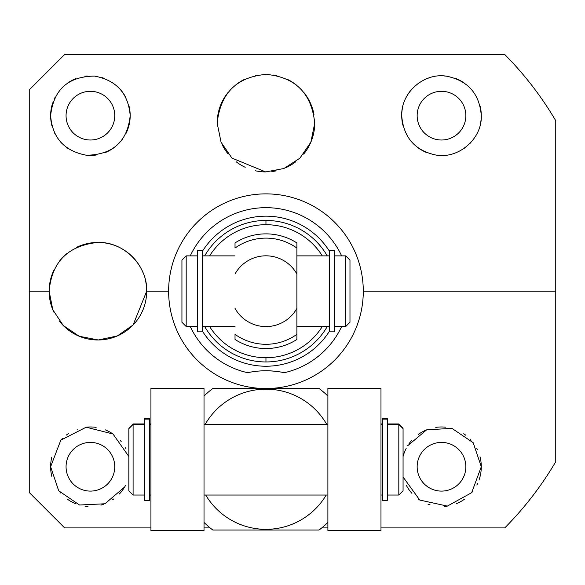 <?xml version="1.0" encoding="UTF-8"?>
<svg xmlns="http://www.w3.org/2000/svg" width="585" height="585" viewBox="0 0 585 585"><rect width="100%" height="100%" fill="white"/><g stroke="black" fill="none" stroke-linecap="round" stroke-linejoin="round"><path stroke-width="0.88" d="M504.745 54.5L64.642 54.5L504.745 54.5A336.229 336.229 0 0 1 555.75 120.707L555.75 291.206L363.285 291.206A97.329 97.329 0 0 0 265.956 193.876A97.329 97.329 0 0 0 168.626 291.206L146.681 291.206C147.734 266.431 124.583 241.568 97.783 242.431C67.984 245.612 51.772 261.868 49.14 291.206L29.25 291.206L29.25 89.893L64.642 54.5L29.25 89.893L29.25 291.206L49.14 291.206L52.796 309.736L63.326 325.589L79.289 336.28L98.302 339.973L117.3 335.958L133.08 324.989L146.681 291.206C147.734 266.431 124.583 241.568 97.783 242.431C67.984 245.612 51.772 261.868 49.14 291.206L52.796 309.736L63.326 325.589L79.289 336.28L98.302 339.973L117.3 335.958L133.08 324.989L146.681 291.206L168.626 291.206A97.329 97.329 0 0 0 262.241 388.462A97.329 97.329 0 0 1 168.626 291.206A97.329 97.329 0 0 1 265.956 193.876A97.329 97.329 0 0 1 363.285 291.206L555.75 291.206L555.75 461.704A336.229 336.229 0 0 1 504.745 527.911L380.981 527.911L504.745 527.911A336.229 336.229 0 0 0 555.75 461.704L555.75 120.707A336.229 336.229 0 0 0 504.745 54.5M402.889 125.227A39.78 39.78 0 0 1 401.719 115.654C403.453 137.343 414.809 150.469 435.796 155.025C458.333 159.303 482.23 138.974 481.287 115.654C479.561 93.907 468.102 80.774 446.911 76.247C424.505 72.211 400.908 92.218 401.719 115.654C403.453 137.343 414.809 150.469 435.796 155.025C458.333 159.303 482.23 138.974 481.287 115.654C479.561 93.907 468.102 80.774 446.911 76.247C424.505 72.211 400.908 92.218 401.719 115.654A39.78 39.78 0 0 1 402.904 106.039M125.753 133.914A39.78 39.78 0 0 0 130.192 115.654C128.371 93.417 116.473 80.225 94.492 76.087C68.109 76.467 53.484 89.659 50.624 115.654C52.357 137.855 64.299 151.047 86.463 155.244C112.868 154.747 127.442 141.555 130.192 115.654C128.371 93.417 116.473 80.225 94.492 76.087C68.109 76.467 53.484 89.659 50.624 115.654C52.357 137.855 64.299 151.047 86.463 155.244C112.868 154.747 127.442 141.555 130.192 115.654A39.78 39.78 0 0 0 129.022 106.082M217.181 123.157L221.064 142.213L231.923 158.089L265.692 171.931L283.879 168.517L299.864 158.206L310.84 142.228L314.73 123.157C311.637 93.395 295.462 77.132 266.19 74.39C236.72 76.898 220.384 93.154 217.181 123.157L221.064 142.213L231.923 158.089L265.692 171.931L283.879 168.517L299.864 158.206L310.84 142.228L314.73 123.157C311.637 93.395 295.462 77.132 266.19 74.39C236.72 76.898 220.384 93.154 217.181 123.157M406.414 96.92A39.78 39.78 0 0 1 412.447 88.481A39.78 39.78 0 0 0 406.414 96.92M418.019 83.545A39.78 39.78 0 0 1 419.408 82.573A39.78 39.78 0 0 0 418.019 83.545M428.044 78.222A39.78 39.78 0 0 1 430.999 77.286A39.78 39.78 0 0 0 428.044 78.222M443.942 75.948A39.78 39.78 0 0 1 446.911 76.247A39.78 39.78 0 0 0 443.942 75.948M456.088 78.646A39.78 39.78 0 0 1 464.402 83.129A39.78 39.78 0 0 0 456.088 78.646M471.437 89.454A39.78 39.78 0 0 1 471.824 89.907A39.78 39.78 0 0 0 471.437 89.454M480.124 106.119A39.78 39.78 0 0 1 481.287 115.654A39.78 39.78 0 0 0 480.124 106.119M406.224 134.038A39.78 39.78 0 0 0 406.56 134.667M410.743 140.883A39.78 39.78 0 0 0 411.526 141.804M418.45 148.078A39.78 39.78 0 0 0 426.662 152.561M435.796 155.025A39.78 39.78 0 0 0 445.346 155.252M454.384 153.292A39.78 39.78 0 0 0 454.794 153.153M463.539 148.78A39.78 39.78 0 0 0 465.594 147.31M469.477 143.939A39.78 39.78 0 0 0 470.969 142.382M480.109 125.256A39.78 39.78 0 0 0 481.287 115.654M465.85 115.654A24.351 24.351 0 0 1 441.499 140.005A24.351 24.351 0 0 1 417.156 115.654A24.351 24.351 0 0 1 441.499 91.304A24.351 24.351 0 0 1 465.85 115.654A24.351 24.351 0 0 0 441.499 91.304A24.351 24.351 0 0 0 417.156 115.654A24.351 24.351 0 0 0 441.499 140.005A24.351 24.351 0 0 0 465.85 115.654M125.548 97.015A39.78 39.78 0 0 0 119.969 89.03M113.183 83.041A39.78 39.78 0 0 0 112.598 82.639M103.918 78.236A39.78 39.78 0 0 0 101.819 77.549M87.311 75.999A39.78 39.78 0 0 0 84.898 76.255M75.677 78.704A39.78 39.78 0 0 0 67.355 83.231M60.365 89.578A39.78 39.78 0 0 0 59.319 90.836M55.07 97.381A39.78 39.78 0 0 0 54.368 98.806M52.767 102.777A39.78 39.78 0 0 0 51.911 125.695M54.559 132.897A39.78 39.78 0 0 0 55.246 134.257M60.818 142.243A39.78 39.78 0 0 0 61.871 143.369M66.098 147.142A39.78 39.78 0 0 0 68.196 148.656M86.463 155.244A39.78 39.78 0 0 0 96.13 155.025M105.366 152.517A39.78 39.78 0 0 0 113.614 147.968M120.517 141.65A39.78 39.78 0 0 0 122.901 138.608M114.755 115.654A24.351 24.351 0 0 1 90.412 140.005A24.351 24.351 0 0 1 66.061 115.654A24.351 24.351 0 0 1 90.412 91.304A24.351 24.351 0 0 1 114.755 115.654A24.351 24.351 0 0 0 90.412 91.304A24.351 24.351 0 0 0 66.061 115.654A24.351 24.351 0 0 0 90.412 140.005A24.351 24.351 0 0 0 114.755 115.654M269.67 388.462A97.329 97.329 0 0 0 363.285 291.206A97.329 97.329 0 0 1 269.67 388.462M327.892 527.911L321.765 527.911L327.892 527.911M210.147 527.911L204.019 527.911L210.147 527.911M150.93 527.911L64.642 527.911L29.25 492.519L29.25 291.206L29.25 492.519L64.642 527.911L150.93 527.911M479.144 479.627A39.78 39.78 0 0 0 481.287 466.75L471.656 492.694L447.357 506.098L419.759 500.058L403.065 477.009L419.759 500.058L447.357 506.098L471.656 492.694L481.287 466.75L473.192 442.706L451.92 428.359L426.648 429.843L407.774 445.653L426.648 429.843L451.92 428.359L473.192 442.706L481.287 466.75A39.78 39.78 0 0 0 480 456.717M51.802 457.148A39.78 39.78 0 0 0 51.787 476.292A39.78 39.78 0 0 1 50.624 466.75L60.811 440.169L86.178 427.196L113 434.004L128.846 456.49L113 434.004L86.178 427.196L60.811 440.169L50.624 466.75L58.719 490.8L79.538 505.016L104.956 503.773L124.671 486.961M477.353 449.507A39.78 39.78 0 0 0 476.665 448.147M471.093 440.161A39.78 39.78 0 0 0 470.04 439.035M465.814 435.262A39.78 39.78 0 0 0 463.715 433.748M445.448 427.167A39.78 39.78 0 0 0 435.781 427.379M426.545 429.887A39.78 39.78 0 0 0 418.297 434.436M411.394 440.754A39.78 39.78 0 0 0 409.01 443.796M406.158 448.49A39.78 39.78 0 0 0 403.065 456.49M406.363 485.389A39.78 39.78 0 0 0 411.942 493.374M418.728 499.363A39.78 39.78 0 0 0 419.313 499.766M427.993 504.168A39.78 39.78 0 0 0 430.092 504.862M444.6 506.413A39.78 39.78 0 0 0 447.013 506.149M456.234 503.7A39.78 39.78 0 0 0 464.556 499.173M471.547 492.826A39.78 39.78 0 0 0 472.592 491.568M476.841 485.023A39.78 39.78 0 0 0 477.543 483.598M465.85 466.75A24.351 24.351 0 0 1 441.499 491.1A24.351 24.351 0 0 1 417.156 466.75A24.351 24.351 0 0 1 441.499 442.399A24.351 24.351 0 0 1 465.85 466.75A24.351 24.351 0 0 0 441.499 442.399A24.351 24.351 0 0 0 417.156 466.75A24.351 24.351 0 0 0 441.499 491.1A24.351 24.351 0 0 0 465.85 466.75M50.624 466.75L58.712 490.786L79.516 505.009L104.927 503.787L124.649 487.005M125.497 485.484A39.78 39.78 0 0 1 119.464 493.923A39.78 39.78 0 0 0 125.497 485.484M113.892 498.859A39.78 39.78 0 0 1 112.503 499.831A39.78 39.78 0 0 0 113.892 498.859M103.867 504.182A39.78 39.78 0 0 1 100.912 505.118A39.78 39.78 0 0 0 103.867 504.182M87.969 506.456A39.78 39.78 0 0 1 85 506.164A39.78 39.78 0 0 0 87.969 506.456M75.823 503.758A39.78 39.78 0 0 1 67.509 499.276A39.78 39.78 0 0 0 75.823 503.758M60.474 492.958A39.78 39.78 0 0 1 60.087 492.497A39.78 39.78 0 0 0 60.474 492.958M125.687 448.366A39.78 39.78 0 0 0 125.351 447.737M121.168 441.521A39.78 39.78 0 0 0 120.386 440.6M113.461 434.326A39.78 39.78 0 0 0 105.249 429.843M96.115 427.379A39.78 39.78 0 0 0 86.565 427.152M77.527 429.112A39.78 39.78 0 0 0 77.118 429.258M68.372 433.631A39.78 39.78 0 0 0 66.317 435.094M62.434 438.465A39.78 39.78 0 0 0 60.942 440.022M114.755 466.75A24.351 24.351 0 0 1 90.412 491.1A24.351 24.351 0 0 1 66.061 466.75A24.351 24.351 0 0 1 90.412 442.399A24.351 24.351 0 0 1 114.755 466.75A24.351 24.351 0 0 0 90.412 442.399A24.351 24.351 0 0 0 66.061 466.75A24.351 24.351 0 0 0 90.412 491.1A24.351 24.351 0 0 0 114.755 466.75M279.411 371.797A88.481 88.481 0 0 1 284.303 372.689A83.523 83.523 0 0 0 341.647 326.525A83.523 83.523 0 0 1 284.303 372.689C271.871 370.151 259.638 370.151 247.609 372.689A83.523 83.523 0 0 1 190.264 326.525A83.523 83.523 0 0 0 247.609 372.689A88.481 88.481 0 0 1 252.406 371.811M190.264 255.879A83.523 83.523 0 0 1 341.647 255.879A83.523 83.523 0 0 0 190.264 255.879M202.6 331.402A75.034 75.034 0 0 0 329.311 331.402A75.034 75.034 0 0 1 202.6 331.402M284.303 372.689C271.871 370.151 259.638 370.151 247.609 372.689M257.831 371.139A88.481 88.481 0 0 1 273.853 371.117M329.311 251.002A75.034 75.034 0 0 0 202.6 251.002A75.034 75.034 0 0 1 329.311 251.002M265.956 361.954A70.748 70.748 0 0 0 327.256 326.525A70.748 70.748 0 0 1 204.655 326.525A70.748 70.748 0 0 0 265.956 361.954L265.956 357.706L265.956 361.954M327.256 255.879A70.748 70.748 0 0 0 204.655 255.879A70.748 70.748 0 0 1 265.956 220.45L265.956 224.698A66.5 66.5 0 0 0 209.605 255.879A66.5 66.5 0 0 1 265.956 224.698L265.956 220.45A70.748 70.748 0 0 1 327.256 255.879M209.605 326.525A66.5 66.5 0 0 0 322.306 326.525A66.5 66.5 0 0 1 209.605 326.525M322.306 255.879A66.5 66.5 0 0 0 265.956 224.698A66.5 66.5 0 0 1 322.306 255.879M296.887 242.929A57.337 57.337 0 0 0 235.024 242.929L235.024 248.055A53.089 53.089 0 0 1 296.887 248.055L296.887 242.929A57.337 57.337 0 0 0 235.024 242.929L235.024 248.055A53.089 53.089 0 0 1 296.887 248.055L296.887 274.007A35.392 35.392 0 0 0 235.024 274.007A35.392 35.392 0 0 1 296.887 274.007L296.887 334.349A53.089 53.089 0 0 1 235.024 334.349L235.024 339.476A57.337 57.337 0 0 0 296.887 339.476L296.887 308.397A35.392 35.392 0 0 1 235.024 308.397A35.392 35.392 0 0 0 296.887 308.397L296.887 242.929M235.024 339.476A57.337 57.337 0 0 0 296.887 339.476L296.887 334.349A53.089 53.089 0 0 1 235.024 334.349L235.024 339.476M329.311 326.525L296.887 326.525L329.311 326.525L329.311 331.702L329.311 250.702L329.311 255.879L296.887 255.879L329.311 255.879M334.262 255.879L345.728 255.879L345.728 326.525L334.262 326.525L345.728 326.525L349.976 322.276L349.976 260.128L345.728 255.879L334.262 255.879L334.262 250.702L334.262 326.525M202.6 255.879L235.024 255.879L202.6 255.879L202.6 250.702L202.6 331.702L202.6 326.525L235.024 326.525L202.6 326.525M197.65 326.525L186.184 326.525L186.184 255.879L197.65 255.879L186.184 255.879L181.935 260.128L186.184 255.879L186.184 326.525L197.65 326.525L197.65 331.702L197.65 255.879M329.311 331.834L329.311 250.57L334.262 250.57L334.262 331.834L329.311 331.834M349.976 260.128L349.976 322.276L345.728 326.525L345.728 255.879L349.976 260.128M202.6 250.57L202.6 331.834L197.65 331.834L197.65 250.57L202.6 250.57M181.935 322.276L186.184 326.525L181.935 322.276L181.935 260.128L181.935 322.276M204.019 388.462L204.019 388.93L150.93 388.93L150.93 530.5L204.019 530.5L150.93 530.5L150.93 388.93L204.019 388.93L204.019 530.5L204.019 388.462L150.93 388.462L150.93 388.93L150.93 388.462L204.019 388.462L150.93 388.462M204.019 522.434A88.481 88.481 0 0 0 212.867 530.032A88.481 88.481 0 0 1 204.019 522.434M212.867 388.462A88.481 88.481 0 0 0 204.019 396.06A88.481 88.481 0 0 1 212.867 388.462L319.044 388.462A88.481 88.481 0 0 1 327.892 396.06A88.481 88.481 0 0 0 319.044 388.462L212.867 388.462M205.708 495.042A70.076 70.076 0 0 0 326.203 495.042A70.076 70.076 0 0 1 205.708 495.042M327.892 522.434A88.481 88.481 0 0 1 319.044 530.032L212.867 530.032L319.044 530.032A88.481 88.481 0 0 0 327.892 522.434M326.752 424.396A70.076 70.076 0 0 0 205.159 424.396A70.076 70.076 0 0 1 326.752 424.396M327.892 388.462L327.892 530.5L327.892 388.93L380.981 388.93L380.981 530.5L327.892 530.5L380.981 530.5L380.981 388.462L327.892 388.462L327.892 388.93L380.981 388.93L380.981 388.462L327.892 388.462L380.981 388.462M380.981 423.928L382.4 423.928L380.981 423.928M387.35 423.928L398.816 423.928L398.816 424.396L398.816 423.928L387.35 423.928M149.511 423.928L150.93 423.928L149.511 423.928M133.095 424.396L133.095 423.928L144.561 423.928L133.095 423.928L128.846 428.169L133.095 423.928L133.095 424.396L144.561 424.396L133.095 424.396L128.846 428.644L133.095 424.396L133.095 495.042L133.095 424.396M403.065 428.169L398.816 423.928L403.065 428.169M144.561 418.619L149.511 418.619L149.511 500.35L144.561 500.35L144.561 419.087L149.511 419.087M327.892 495.042L204.019 495.042L327.892 495.042M204.019 424.396L327.892 424.396L204.019 424.396M382.4 495.042L380.981 495.042L382.4 495.042L382.4 500.219L382.4 419.218L382.4 424.396L380.981 424.396L382.4 424.396M387.35 424.396L398.816 424.396L398.816 495.042L387.35 495.042L398.816 495.042L403.065 490.793L403.065 428.644L398.816 424.396L387.35 424.396L387.35 419.218L387.35 495.042M149.511 424.396L150.93 424.396L149.511 424.396L149.511 419.218L149.511 500.219L149.511 495.042L150.93 495.042L149.511 495.042M144.561 495.042L133.095 495.042L144.561 495.042L144.561 500.219L144.561 424.396M382.4 500.35L382.4 419.087L387.35 419.087L387.35 500.35L382.4 500.35M403.065 428.644L403.065 490.793L398.816 495.042L398.816 424.396L403.065 428.644M128.846 490.793L133.095 495.042L128.846 490.793L128.846 428.644L128.846 490.793M145.489 280.464A48.774 48.774 0 0 1 59.685 321.494M53.908 312.229A48.774 48.774 0 0 1 53.879 270.241M59.597 261.027A48.774 48.774 0 0 1 67.231 253.29M76.445 247.411A48.774 48.774 0 0 1 143.325 273.422M314.73 123.157A48.774 48.774 0 0 1 303.637 154.118M295.681 161.826A48.774 48.774 0 0 1 286.358 167.456M276.2 170.842A48.774 48.774 0 0 1 271.784 171.58M265.692 171.931A48.774 48.774 0 0 1 255.236 170.74M245.21 167.295A48.774 48.774 0 0 1 236.047 161.679M228.201 154.038A48.774 48.774 0 0 1 222.22 144.744M217.532 117.351A48.774 48.774 0 0 1 228.077 92.437M235.901 84.752A48.774 48.774 0 0 1 245.173 79.041M255.44 75.538A48.774 48.774 0 0 1 257.363 75.151M266.19 74.39A48.774 48.774 0 0 1 266.921 74.397M273.795 75.019A48.774 48.774 0 0 1 276.917 75.633M287.103 79.209A48.774 48.774 0 0 1 296.266 84.949M303.981 92.62A48.774 48.774 0 0 1 313.955 114.521M382.4 418.619L387.35 418.619"/></g></svg>

